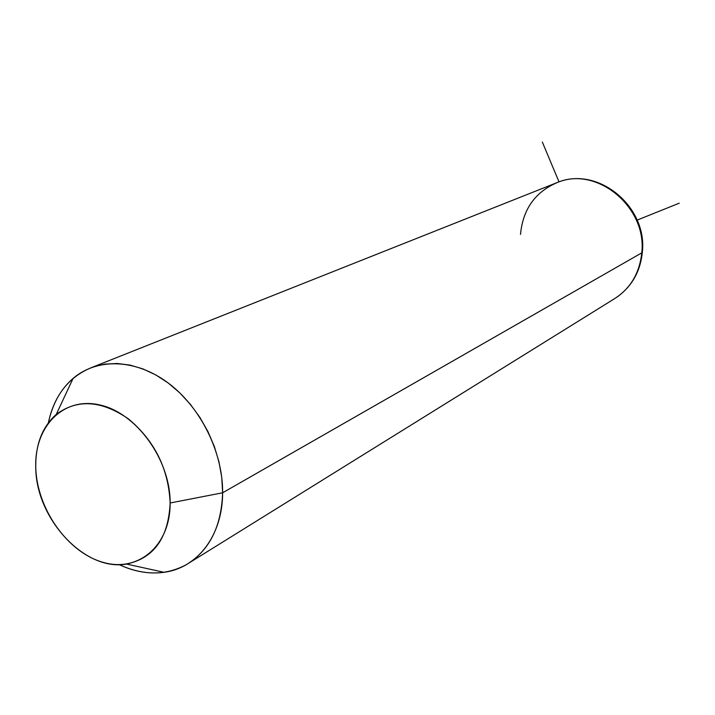 <?xml version="1.0" encoding="UTF-8"?>
<svg xmlns="http://www.w3.org/2000/svg" width="715" height="715" viewBox="0 0 715 715"><rect width="100%" height="100%" fill="white"/><g stroke="black" fill="none" stroke-linecap="round" stroke-linejoin="round"><path stroke-width="1.07" d="M222.624 492.787L170.143 502.985C168.526 468.852 154.646 440.842 128.503 418.936C101.378 400.275 77.283 398.764 56.244 414.423C42.265 426.882 35.437 444.533 35.759 467.378C35.813 518.536 84.728 571.723 126.457 564.055C153.877 558.29 168.436 537.93 170.143 502.985L222.624 492.787C222.642 535.49 197.456 568.05 164.048 572.304C149.265 574.288 134.286 571.723 119.11 564.609C143.215 575.655 165.558 575.709 186.141 564.779C209.272 550.773 221.435 526.776 222.624 492.787L221.766 477.477L218.987 461.926L214.339 446.491L207.922 431.538L199.887 417.39L190.405 404.377L179.706 392.794L168.052 382.882L155.691 374.866L142.911 368.904L130.014 365.088L117.26 363.488L104.935 364.105L93.281 366.884C69.543 375.938 54.572 394.573 48.37 422.78C52.249 404.216 60.48 389.425 73.073 378.423C97.213 357.723 135.698 358.76 168.15 382.963C200.584 407.112 222.991 452.255 222.624 492.787L641.784 252.851L222.624 492.787M170.143 502.985C170.411 546.144 137.816 573.001 102.495 562.178C67.156 551.962 36.706 508.338 35.759 467.378C34.302 426.301 63.581 396.262 100.136 405.03C136.663 413.154 170.42 459.959 170.143 502.985M642.374 251.859C647.477 207.028 598.732 166.157 558.29 182.128C597.427 166.211 647.191 207.475 641.784 252.851C639.487 273.72 630.004 289.253 613.336 299.433C630.004 289.253 639.487 273.72 641.784 252.851L642.374 251.859L641.784 252.851C647.191 207.475 597.427 166.211 558.29 182.128C535.544 191.441 522.951 208.86 520.502 234.386M637.137 220.104L679.25 203.185M559.023 181.878L542.31 142.008M56.244 414.423L73.073 378.423M126.457 564.055L164.048 572.304M558.29 182.128L93.281 366.884M613.336 299.433L186.141 564.779M617.51 296.761C632.114 285.973 640.39 271.173 642.338 252.35"/></g></svg>
